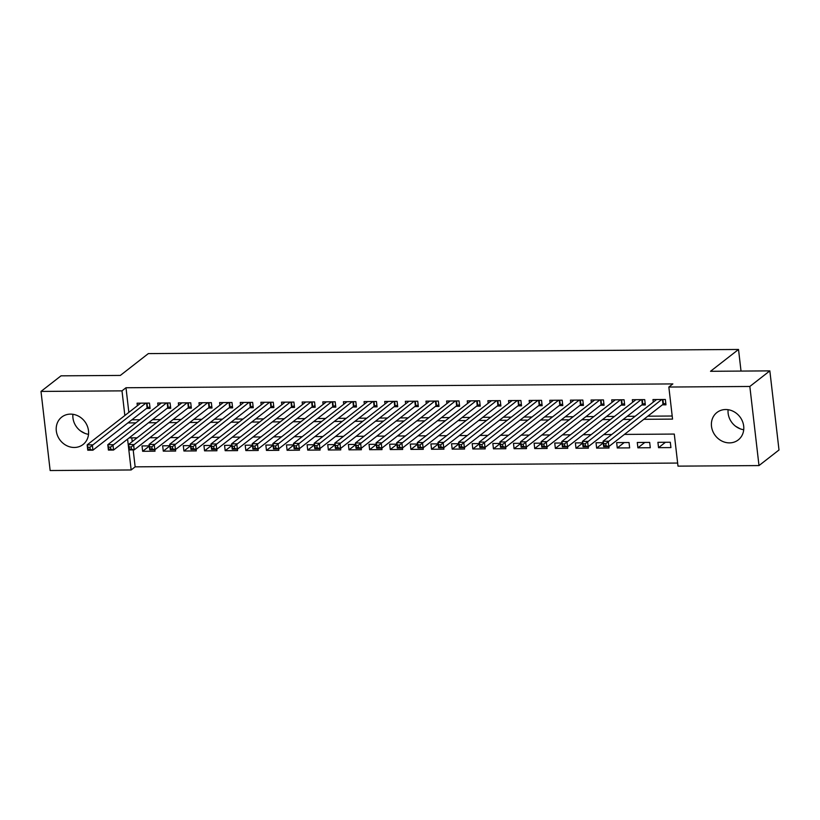 <?xml version="1.0" encoding="UTF-8"?>
<svg xmlns="http://www.w3.org/2000/svg" width="820" height="820" viewBox="0 0 820 820"><rect width="100%" height="100%" fill="white"/><g stroke="black" fill="none" stroke-linecap="round" stroke-linejoin="round"><path stroke-width="1.23" d="M70.469 414.12A17.374 15.467 52.1 0 1 87.207 425.764A17.374 15.467 52.1 0 1 83.076 444.491A17.374 15.467 52.1 0 1 74.333 447.474A17.374 15.467 52.1 0 1 57.595 435.83A17.374 15.467 52.1 0 1 61.725 417.093A17.374 15.467 52.1 0 1 70.469 414.12M725.659 409.529A17.374 15.467 52.1 0 1 742.397 421.172A17.374 15.467 52.1 0 1 738.266 439.909A17.374 15.467 52.1 0 1 729.523 442.882A17.374 15.467 52.1 0 1 712.785 431.238A17.374 15.467 52.1 0 1 716.916 412.511A17.374 15.467 52.1 0 1 725.659 409.529M133.188 449.903L135.146 466.846L131.149 469.962L50.153 470.536L41 391.427L61.008 375.837L120.335 375.427L148.338 353.594L738.523 349.463L710.52 371.296L769.847 370.876L779 449.985L758.992 465.575L677.996 466.139L674.286 434.067L624.42 434.415M135.146 466.846L677.638 463.054M728.109 409.703A17.374 15.467 -127.9 0 0 743.719 429.741M146.462 408.462L150.08 408.442L149.455 403.091L137.073 403.184L137.37 405.736M167.106 408.319L170.714 408.298L170.099 402.948L157.717 403.04L158.004 405.592M187.739 408.175L191.347 408.145L190.732 402.804L178.35 402.886L178.647 405.449M208.372 408.032L211.98 408.001L211.365 402.661L198.983 402.743L199.28 405.305M229.005 407.888L232.624 407.858L231.998 402.517L219.616 402.599L219.914 405.162M249.649 407.745L253.257 407.714L252.642 402.374L240.26 402.456L240.547 405.018M270.282 407.601L273.89 407.571L273.275 402.231L260.893 402.312L261.19 404.875M290.915 407.448L294.523 407.427L293.909 402.087L281.526 402.169L281.824 404.731M311.549 407.304L315.167 407.284L314.542 401.933L302.16 402.025L302.457 404.588M332.192 407.161L335.8 407.14L335.185 401.79L322.803 401.882L323.09 404.434M352.825 407.017L356.433 406.997L355.818 401.646L343.436 401.738L343.734 404.291M373.459 406.874L377.067 406.853L376.452 401.503L364.07 401.595L364.367 404.147M394.092 406.73L397.71 406.71L397.085 401.359L384.703 401.452L385 404.004M414.735 406.587L418.343 406.556L417.728 401.216L405.346 401.298L405.633 403.86M435.369 406.443L438.977 406.412L438.362 401.072L425.98 401.154L426.277 403.717M456.002 406.3L459.61 406.269L458.995 400.929L446.613 401.011L446.91 403.573M476.635 406.156L480.253 406.125L479.628 400.785L467.246 400.867L467.543 403.43M497.279 406.013L500.887 405.982L500.272 400.642L487.89 400.724L488.177 403.286M517.912 405.859L521.52 405.838L520.905 400.498L508.523 400.58L508.82 403.143M538.545 405.715L542.153 405.695L541.538 400.344L529.156 400.437L529.453 402.999M559.178 405.572L562.797 405.551L562.172 400.201L549.789 400.293L550.087 402.845M579.822 405.428L583.43 405.408L582.815 400.058L570.433 400.15L570.73 402.702M600.455 405.285L604.063 405.264L603.448 399.914L591.066 400.006L591.364 402.558M621.088 405.141L624.697 405.121L624.082 399.77L611.699 399.863L611.997 402.415M641.722 404.998L645.34 404.967L644.715 399.627L632.333 399.709L632.63 402.271M665.461 442.277L658.542 447.669L670.924 447.587L670.299 442.246L657.917 442.328L658.542 447.669M644.827 442.421L637.899 447.822L650.28 447.73L649.665 442.39L637.284 442.472L637.899 447.822M624.194 442.564L617.265 447.966L629.647 447.874L629.032 442.533L616.65 442.615L617.265 447.966M603.243 442.954L596.632 448.109L609.014 448.017L608.84 446.562M582.61 443.097L575.999 448.253L588.381 448.161L588.207 446.705L583.03 446.756L582.415 441.406L635.951 399.688M561.966 443.241L555.355 448.396L567.737 448.304L567.573 446.849M541.333 443.384L534.722 448.54L547.104 448.458L546.94 446.992L541.764 447.043L541.139 441.703L594.674 399.976M520.7 443.528L514.089 448.683L526.471 448.601L526.297 447.136L521.12 447.187L520.505 441.847L574.041 400.119M500.067 443.671L493.455 448.827L505.837 448.745L505.663 447.279M479.423 443.825L472.812 448.97L485.194 448.888L485.03 447.423M458.79 443.968L452.179 449.114L464.561 449.032L464.397 447.566L459.21 447.617L458.595 442.277L512.131 400.56M438.157 444.112L431.545 449.257L443.928 449.175L443.753 447.72M417.523 444.255L410.912 449.411L423.294 449.319L423.12 447.863L417.944 447.915L417.329 442.564L470.864 400.847M396.88 444.399L390.269 449.555L402.651 449.462L402.487 448.007L397.31 448.058L396.685 442.708L450.221 400.99M376.247 444.542L369.635 449.698L382.017 449.606L381.853 448.15M355.613 444.686L349.002 449.842L361.384 449.749L361.21 448.294L356.034 448.345L355.419 442.995L408.954 401.277M334.98 444.829L328.369 449.985L340.751 449.893L340.577 448.437L335.401 448.489L334.785 443.138L388.321 401.421M314.337 444.973L307.726 450.129L320.107 450.047L319.943 448.581M293.704 445.116L287.092 450.272L299.474 450.19L299.31 448.724L294.124 448.776L293.509 443.435L347.044 401.708M273.07 445.26L266.459 450.416L278.841 450.334L278.667 448.868M252.437 445.414L245.826 450.559L258.208 450.477L258.034 449.011M231.793 445.557L225.182 450.703L237.564 450.621L237.4 449.155L232.224 449.206L231.599 443.866L285.135 402.148M211.16 445.701L204.549 450.846L216.931 450.764L216.767 449.309M190.527 445.844L183.916 451L196.298 450.908L196.123 449.452L190.947 449.503L190.332 444.153L243.868 402.435M169.894 445.988L163.282 451.143L175.664 451.051L175.49 449.596L170.314 449.647L169.699 444.296L223.235 402.579M131.794 437.87L132.235 441.621M603.212 442.708L596.017 442.759L596.632 448.109M582.579 442.851L575.374 442.902L575.999 448.253M561.946 443.005L554.74 443.046L555.355 448.396M541.303 443.148L534.107 443.2L534.722 448.54M520.669 443.292L513.474 443.343L514.089 448.683M500.036 443.435L492.83 443.487L493.455 448.827M479.403 443.579L472.197 443.63L472.812 448.97M458.759 443.722L451.564 443.774L452.179 449.114M438.126 443.866L430.93 443.917L431.545 449.257M417.493 444.009L410.287 444.061L410.912 449.411M396.859 444.153L389.654 444.204L390.269 449.555M376.216 444.296L369.02 444.348L369.635 449.698M355.583 444.44L348.387 444.491L349.002 449.842M334.949 444.594L327.744 444.635L328.369 449.985M314.316 444.737L307.111 444.788L307.726 450.129M293.673 444.881L286.477 444.932L287.092 450.272M273.039 445.024L265.844 445.075L266.459 450.416M252.406 445.168L245.2 445.219L245.826 450.559M231.773 445.311L224.567 445.362L225.182 450.703M211.129 445.455L203.934 445.506L204.549 450.846M190.496 445.598L183.29 445.649L183.916 451M169.863 445.742L162.657 445.793L163.282 451.143M149.23 445.885L142.024 445.936L142.639 451.287L155.021 451.195L154.857 449.739M643.813 419.307L672.554 419.102L668.843 387.04L672.851 383.914L125.993 387.747L128.843 412.378M131.917 419.799L139.851 419.748M152.561 419.655L160.484 419.594M173.194 419.512L181.128 419.45M193.827 419.368L201.761 419.307M214.461 419.225L222.394 419.163M235.104 419.082L243.027 419.02M255.737 418.928L263.671 418.876M276.371 418.784L284.304 418.733M297.004 418.641L304.938 418.589M317.647 418.497L325.571 418.446M338.281 418.354L346.214 418.303M358.914 418.21L366.847 418.159M379.547 418.067L387.481 418.005M400.191 417.923L408.114 417.862M420.824 417.78L428.757 417.718M441.457 417.636L449.391 417.575M462.09 417.493L470.024 417.431M482.734 417.339L490.657 417.288M503.367 417.195L511.301 417.144M524 417.052L531.934 417.001M544.634 416.908L552.567 416.857M565.277 416.765L573.201 416.714M585.91 416.621L593.844 416.57M606.544 416.478L614.477 416.416M627.177 416.334L635.111 416.273M647.82 416.191L672.195 416.017M662.365 404.854L665.973 404.824L665.358 399.483L652.976 399.565L653.274 402.128M741.024 371.081L738.523 349.463M769.847 370.876L749.839 386.466L758.992 465.575M41 391.427L121.995 390.863L124.845 415.504M125.993 387.747L121.995 390.863M668.843 387.04L749.839 386.466M127.92 422.915L135.853 422.864M148.553 422.771L156.487 422.72M169.186 422.628L177.12 422.577M189.83 422.484L197.763 422.423M210.463 422.341L218.397 422.279M231.096 422.197L239.03 422.136M251.73 422.054L259.663 421.992M272.373 421.91L280.307 421.849M293.007 421.757L300.94 421.705M313.64 421.613L321.573 421.562M334.273 421.47L342.207 421.418M354.916 421.326L362.85 421.275M375.55 421.183L383.483 421.131M396.183 421.039L404.116 420.988M416.816 420.896L424.75 420.834M437.46 420.752L445.393 420.691M458.093 420.609L466.026 420.547M478.726 420.465L486.66 420.404M499.359 420.322L507.293 420.26M520.003 420.168L527.936 420.117M540.636 420.024L548.57 419.973M561.269 419.881L569.203 419.83M581.903 419.737L589.836 419.686M602.546 419.594L610.48 419.543M623.179 419.45L631.113 419.399M127.582 439.12L131.149 469.962M611.72 434.508L603.786 434.559M591.087 434.651L583.153 434.713M570.443 434.795L562.51 434.856M549.81 434.938L541.876 435M529.177 435.082L521.243 435.143M508.543 435.235L500.61 435.287M487.9 435.379L479.966 435.43M467.267 435.522L459.333 435.574M446.633 435.666L438.7 435.717M426 435.809L418.067 435.861M405.357 435.953L397.423 436.004M384.723 436.096L376.79 436.148M364.09 436.24L356.157 436.301M343.457 436.383L335.523 436.445M322.813 436.527L314.88 436.588M302.18 436.67L294.247 436.732M281.547 436.824L273.613 436.875M260.903 436.968L252.98 437.019M240.27 437.111L232.337 437.162M219.637 437.255L211.703 437.306M199.004 437.398L191.07 437.449M178.36 437.542L170.437 437.593M157.727 437.685L149.793 437.736M137.094 437.829L129.16 437.89M149.25 446.131L142.639 451.287M740.163 428.809L735.704 426.338M84.972 433.39L80.514 430.93M88.529 434.323A17.374 15.467 52.1 0 1 72.918 414.295M665.789 403.214L663.452 404.116A2.224 0.574 -6.6 0 0 663.001 404.352L608.829 446.572L603.663 446.613L603.048 441.262L656.584 399.545M603.745 443.671L603.048 441.262L608.204 441.232L608.829 446.572L606.052 445.793L605.806 443.651L603.745 443.671L603.991 445.803L606.052 445.793M661.74 399.504L605.806 443.651M603.663 446.613L603.991 445.803M583.102 443.815L583.348 445.947L585.418 445.936L585.172 443.794L583.102 443.815L582.415 441.406L587.571 441.375L588.186 446.715L642.367 404.496A2.224 0.574 -6.6 0 1 642.818 404.26L645.155 403.358M641.107 399.647L585.172 443.794M583.03 446.756L583.348 445.947M585.418 445.936L588.186 446.715M624.512 403.512L622.175 404.414A2.224 0.574 -6.6 0 0 621.734 404.639L567.553 446.859L562.397 446.9L561.772 441.549L615.307 399.832M562.469 443.958L561.772 441.549L566.938 441.519L567.553 446.859L564.775 446.08L564.529 443.948L562.469 443.958L562.715 446.101L564.775 446.08M620.473 399.801L564.529 443.948M562.397 446.9L562.715 446.101M541.835 444.102L542.082 446.244L544.142 446.223L543.896 444.091L541.835 444.102L541.139 441.703L546.294 441.662L546.919 447.002L601.091 404.783A2.224 0.574 -6.6 0 1 601.542 404.557L603.879 403.655M599.84 399.945L543.896 444.091M541.764 447.043L542.082 446.244M544.142 446.223L546.919 447.002M521.202 444.245L521.448 446.387L523.508 446.367L523.262 444.235L521.202 444.245L520.505 441.847L525.661 441.806L526.286 447.156L580.457 404.936A2.224 0.574 -6.6 0 1 580.909 404.701L583.245 403.799M579.197 400.088L523.262 444.235M521.12 447.187L521.448 446.387M523.508 446.367L526.286 447.156M562.602 403.942L560.275 404.844A2.224 0.574 -6.6 0 0 559.824 405.08L505.643 447.3L500.487 447.33L499.872 441.99L553.408 400.262M500.559 444.389L499.872 441.99L505.028 441.949L505.643 447.3L502.875 446.51L502.629 444.378L500.559 444.389L500.805 446.531L502.875 446.51M558.563 400.232L502.629 444.378M500.487 447.33L500.805 446.531M541.969 404.086L539.632 404.988A2.224 0.574 -6.6 0 0 539.191 405.223L485.009 447.443L479.854 447.474L479.228 442.134L532.764 400.406M479.925 444.532L479.228 442.134L484.394 442.093L485.009 447.443L482.232 446.654L481.986 444.522L479.925 444.532L480.171 446.674L482.232 446.654M537.93 400.375L481.986 444.522M479.854 447.474L480.171 446.674M459.292 444.676L459.538 446.818L461.598 446.808L461.352 444.665L459.292 444.676L458.595 442.277L463.751 442.236L464.376 447.587L518.547 405.367A2.224 0.574 -6.6 0 1 518.998 405.131L521.335 404.229M517.297 400.519L461.352 444.665M459.21 447.617L459.538 446.818M461.598 446.808L464.376 447.587M500.702 404.373L498.365 405.275A2.224 0.574 -6.6 0 0 497.914 405.51L443.743 447.73L438.577 447.761L437.962 442.421L491.498 400.703M438.659 444.819L437.962 442.421L443.118 442.38L443.743 447.73L440.965 446.951L440.719 444.809L438.659 444.819L438.905 446.961L440.965 446.951M496.653 400.662L440.719 444.809M438.577 447.761L438.905 446.961M418.015 444.973L418.261 447.105L420.332 447.095L420.086 444.952L418.015 444.973L417.329 442.564L422.484 442.533L423.099 447.874L477.281 405.654A2.224 0.574 -6.6 0 1 477.722 405.418L480.059 404.516M476.02 400.806L420.086 444.952M417.944 447.915L418.261 447.105M420.332 447.095L423.099 447.874M397.382 445.116L397.628 447.248L399.688 447.238L399.442 445.096L397.382 445.116L396.685 442.708L401.851 442.677L402.466 448.017L456.648 405.797A2.224 0.574 -6.6 0 1 457.088 405.562L459.425 404.66M455.387 400.949L399.442 445.096M397.31 448.058L397.628 447.248M399.688 447.238L402.466 448.017M438.792 404.803L436.455 405.705A2.224 0.574 -6.6 0 0 436.004 405.941L381.833 448.161L376.667 448.202L376.052 442.851L429.588 401.134M376.749 445.26L376.052 442.851L381.208 442.82L381.833 448.161L379.055 447.382L378.809 445.239L376.749 445.26L376.995 447.392L379.055 447.382M434.743 401.093L378.809 445.239M376.667 448.202L376.995 447.392M356.106 445.404L356.362 447.535L358.422 447.525L358.176 445.383L356.106 445.404L355.419 442.995L360.574 442.964L361.2 448.304L415.371 406.084A2.224 0.574 -6.6 0 1 415.822 405.849L418.159 404.947M414.11 401.236L358.176 445.383M356.034 448.345L356.362 447.535M358.422 447.525L361.2 448.304M335.472 445.547L335.718 447.689L337.789 447.669L337.543 445.537L335.472 445.547L334.785 443.138L339.941 443.107L340.556 448.448L394.738 406.228A2.224 0.574 -6.6 0 1 395.178 406.002L397.515 405.101M393.477 401.39L337.543 445.537M335.401 448.489L335.718 447.689M337.789 447.669L340.556 448.448M376.882 405.244L374.545 406.146A2.224 0.574 -6.6 0 0 374.104 406.371L319.923 448.591L314.767 448.632L314.142 443.292L367.678 401.564M314.839 445.69L314.142 443.292L319.308 443.251L319.923 448.591L317.145 447.812L316.899 445.68L314.839 445.69L315.085 447.833L317.145 447.812M372.844 401.533L316.899 445.68M314.767 448.632L315.085 447.833M294.206 445.834L294.452 447.976L296.512 447.956L296.266 445.824L294.206 445.834L293.509 443.435L298.664 443.394L299.29 448.745L353.461 406.525A2.224 0.574 -6.6 0 1 353.912 406.289L356.249 405.387M352.2 401.677L296.266 445.824M294.124 448.776L294.452 447.976M296.512 447.956L299.29 448.745M335.616 405.531L333.279 406.433A2.224 0.574 -6.6 0 0 332.828 406.669L278.656 448.888L273.49 448.919L272.875 443.579L326.411 401.851M273.562 445.977L272.875 443.579L278.031 443.538L278.656 448.888L275.879 448.099L275.633 445.967L273.562 445.977L273.818 448.12L275.879 448.099M331.567 401.82L275.633 445.967M273.49 448.919L273.818 448.12M314.972 405.674L312.635 406.577A2.224 0.574 -6.6 0 0 312.194 406.812L258.013 449.032L252.857 449.063L252.242 443.722L305.778 401.995M252.929 446.121L252.242 443.722L257.398 443.681L258.013 449.032L255.245 448.243L254.999 446.111L252.929 446.121L253.175 448.263L255.245 448.243M310.934 401.964L254.999 446.111M252.857 449.063L253.175 448.263M232.296 446.264L232.542 448.407L234.602 448.396L234.356 446.254L232.296 446.264L231.599 443.866L236.765 443.825L237.38 449.175L291.561 406.956A2.224 0.574 -6.6 0 1 292.002 406.72L294.339 405.818M290.3 402.107L234.356 446.254M232.224 449.206L232.542 448.407M234.602 448.396L237.38 449.175M273.706 405.961L271.369 406.863A2.224 0.574 -6.6 0 0 270.918 407.099L216.746 449.319L211.58 449.35L210.965 444.009L264.501 402.292M211.662 446.408L210.965 444.009L216.121 443.968L216.746 449.319L213.969 448.54L213.723 446.398L211.662 446.408L211.909 448.55L213.969 448.54M269.657 402.251L213.723 446.398M211.58 449.35L211.909 448.55M191.019 446.562L191.275 448.694L193.335 448.683L193.089 446.541L191.019 446.562L190.332 444.153L195.488 444.122L196.113 449.462L250.284 407.243A2.224 0.574 -6.6 0 1 250.735 407.007L253.072 406.105M249.024 402.394L193.089 446.541M190.947 449.503L191.275 448.694M193.335 448.683L196.113 449.462M170.386 446.705L170.632 448.837L172.702 448.827L172.456 446.685L170.386 446.705L169.699 444.296L174.855 444.266L175.47 449.606L229.651 407.386A2.224 0.574 -6.6 0 1 230.092 407.15L232.429 406.248M228.39 402.538L172.456 446.685M170.314 449.647L170.632 448.837M172.702 448.827L175.47 449.606M211.796 406.392L209.459 407.294A2.224 0.574 -6.6 0 0 209.008 407.53L154.837 449.749L149.681 449.79L149.055 444.44L202.591 402.722M149.752 446.849L149.055 444.44L154.221 444.409L154.837 449.749L152.059 448.97L151.813 446.828L149.752 446.849L149.998 448.981L152.059 448.97M207.757 402.681L151.813 446.828M149.681 449.79L149.998 448.981M191.162 406.535L188.825 407.437A2.224 0.574 -6.6 0 0 188.374 407.673L134.203 449.893L129.037 449.934L128.422 444.583L181.958 402.866M129.119 446.992L128.422 444.583L133.578 444.553L134.203 449.893L131.425 449.114L131.179 446.972L129.119 446.992L129.365 449.124L131.425 449.114M187.114 402.825L131.179 446.972M129.037 449.934L129.365 449.124M170.529 406.689L168.192 407.591A2.224 0.574 -6.6 0 0 167.741 407.817L113.56 450.036L108.404 450.077L107.789 444.727L161.325 403.009M108.476 447.136L107.789 444.727L112.945 444.696L113.56 450.036L110.792 449.257L110.546 447.125L108.476 447.136L108.732 449.268L110.792 449.257M166.48 402.979L110.546 447.125M108.404 450.077L108.732 449.268M149.886 406.833L147.549 407.735A2.224 0.574 -6.6 0 0 147.108 407.96L92.926 450.18L87.771 450.221L87.156 444.881L140.691 403.153M87.843 447.279L87.156 444.881L92.311 444.84L92.926 450.18L90.159 449.401L89.913 447.269L87.843 447.279L88.088 449.421L90.159 449.401M145.847 403.122L89.913 447.269M87.771 450.221L88.088 449.421M662.919 399.504L663.452 404.116M662.437 399.504L663.001 404.352M642.275 399.647L642.818 404.26M641.804 399.647L642.367 404.496M621.642 399.791L622.175 404.414M621.17 399.791L621.734 404.639M601.009 399.934L601.542 404.557M600.537 399.934L601.091 404.783M580.375 400.078L580.909 404.701M579.894 400.078L580.457 404.936M559.732 400.221L560.275 404.844M559.26 400.221L559.824 405.08M539.099 400.365L539.632 404.988M538.627 400.365L539.191 405.223M518.465 400.508L518.998 405.131M517.994 400.519L518.547 405.367M497.832 400.652L498.365 405.275M497.351 400.662L497.914 405.51M477.189 400.795L477.722 405.418M476.717 400.806L477.281 405.654M456.555 400.939L457.088 405.562M456.084 400.949L456.648 405.797M435.922 401.093L436.455 405.705M435.451 401.093L436.004 405.941M415.289 401.236L415.822 405.849M414.807 401.236L415.371 406.084M394.645 401.38L395.178 406.002M394.174 401.38L394.738 406.228M374.012 401.523L374.545 406.146M373.541 401.523L374.104 406.371M353.379 401.667L353.912 406.289M352.907 401.667L353.461 406.525M332.746 401.81L333.279 406.433M332.264 401.81L332.828 406.669M312.102 401.954L312.635 406.577M311.631 401.954L312.194 406.812M291.469 402.097L292.002 406.72M290.997 402.107L291.561 406.956M270.836 402.241L271.369 406.863M270.354 402.251L270.918 407.099M250.202 402.384L250.735 407.007M249.721 402.394L250.284 407.243M229.559 402.528L230.092 407.15M229.087 402.538L229.651 407.386M208.926 402.681L209.459 407.294M208.454 402.681L209.008 407.53M188.292 402.825L188.825 407.437M187.811 402.825L188.374 407.673M167.659 402.968L168.192 407.591M167.177 402.968L167.741 407.817M147.016 403.112L147.549 407.735M146.544 403.112L147.108 407.96"/></g></svg>
